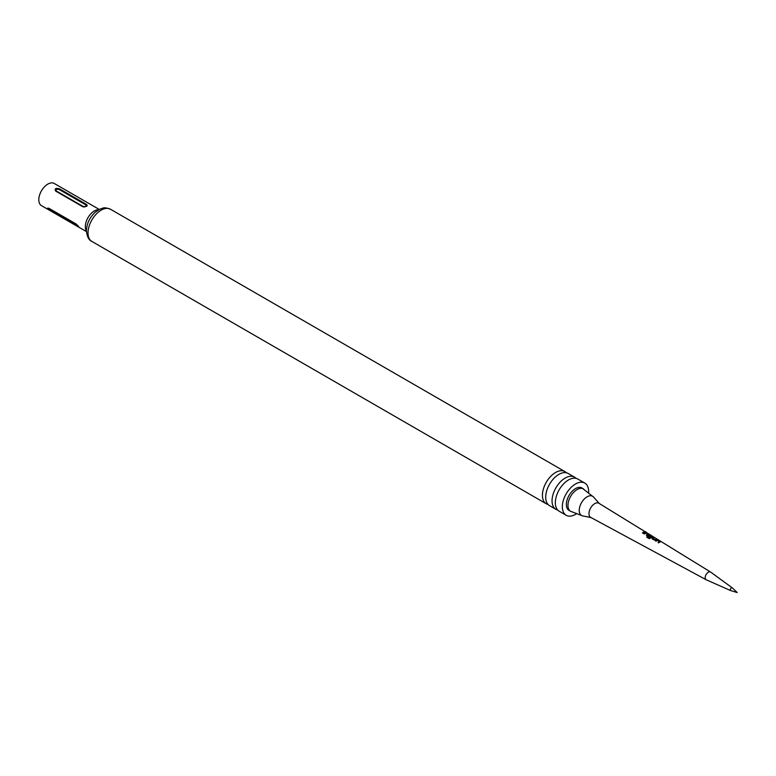 <?xml version="1.0" encoding="UTF-8"?>
<svg xmlns="http://www.w3.org/2000/svg" width="776" height="776" viewBox="0 0 776 776"><rect width="100%" height="100%" fill="white"/><g stroke="black" fill="none" stroke-linecap="round" stroke-linejoin="round"><path stroke-width="1.16" d="M645.816 531.676L645.05 531.803L645.816 531.676M645.739 531.919L645.002 532.045L645.739 531.919M732.263 587.859L710.68 572.106A4.443 2.571 120 0 0 710.622 572.058A4.443 2.571 120 0 0 708.323 572.232A4.443 2.571 120 0 0 705.403 576.219A4.443 2.571 120 0 0 706.179 579.759A4.443 2.571 120 0 0 706.247 579.788L730.682 590.604A1.591 0.912 120 0 0 730.75 590.623L737.2 592.534L732.321 587.907A1.591 0.912 120 0 0 732.263 587.859A1.591 0.912 120 0 0 731.428 587.907A1.591 0.912 120 0 0 730.371 589.353A1.591 0.912 120 0 0 730.682 590.604M660.095 541.91L658.688 542.812L658.087 542.443L659.416 541.58L657.456 540.338L656.059 541.182L655.468 540.814L657.98 540.028L660.095 541.328L660.075 542.133M656.738 539.262L654.216 540.048L652.112 538.748L652.121 537.991L653.508 537.283L654.11 537.652L652.81 538.302L654.76 539.553L656.738 539.262M652.257 537.108L649.202 538.641L646.68 537.079L647.3 536.478L649.687 537.943L651.51 536.74L649.57 535.498L648.823 535.867L650.54 536.963L649.929 537.399L648.202 536.342L649.027 535.13L652.267 536.526L652.238 537.332M648.348 534.712L646.961 535.576L646.36 535.207L647.659 534.383L645.719 533.151L644.332 533.966L643.731 533.597L646.262 532.85L648.358 534.13L648.329 534.945M645.011 532.093L643.052 533.18L642.45 532.811L644.41 531.725L645.011 532.093M710.622 572.058L598.83 503.217A8.167 4.714 120 0 0 594.746 503.624A8.167 4.714 120 0 0 589.411 510.821A8.167 4.714 120 0 0 590.662 517.369L706.179 579.759M648.202 536.342L648.212 535.595L650.123 535.469L652.228 536.759M652.112 538.748L652.121 537.991L654.071 537.894M583.571 488.909A12.93 7.469 -60 0 0 577.111 489.549A12.93 7.469 -60 0 0 568.663 500.947A12.93 7.469 -60 0 0 570.641 511.306L569.031 510.375A12.93 7.469 -60 0 1 567.052 500.016A12.93 7.469 -60 0 1 575.501 488.618A12.93 7.469 -60 0 1 581.961 487.978L593.562 497.047A11.077 6.392 120 0 0 587.073 496.815A11.077 6.392 120 0 0 579.585 507.533A11.077 6.392 120 0 0 582.679 515.885L591.05 517.592M588.625 492.362A18.595 10.738 120 0 0 588.644 491.586A18.595 10.738 120 0 0 584.794 483.079A18.595 10.738 120 0 0 570.467 488.055A18.595 10.738 120 0 0 562.348 506.767A18.595 10.738 120 0 0 566.199 515.283A18.595 10.738 120 0 0 576.161 513.964M584.794 483.079L577.78 479.025A18.595 10.738 120 0 0 563.444 484.011A18.595 10.738 120 0 0 555.335 502.722A18.595 10.738 120 0 0 559.186 511.229L566.199 515.283M557.682 510.026A18.595 10.738 -60 0 1 555.897 509.328A18.595 10.738 -60 0 1 552.046 500.821A18.595 10.738 -60 0 1 560.156 482.109A18.595 10.738 -60 0 1 574.492 477.124A18.595 10.738 -60 0 1 575.986 478.326M574.492 477.124L568.148 473.467A18.595 10.738 120 0 0 553.822 478.452A18.595 10.738 120 0 0 545.703 497.164A18.595 10.738 120 0 0 549.553 505.671L555.897 509.328M548.06 504.468A18.595 10.738 -60 0 1 546.265 503.779A18.595 10.738 -60 0 1 542.414 495.263A18.595 10.738 -60 0 1 550.533 476.551A18.595 10.738 -60 0 1 564.86 471.565A18.595 10.738 -60 0 1 566.364 472.768M99.25 209.442L54.242 183.466A12.794 7.391 120 0 0 44.387 186.89A12.794 7.391 120 0 0 38.8 199.771A12.794 7.391 120 0 0 41.448 205.621L86.456 231.607M50.877 211.053A1.358 0.786 -60 0 0 50.877 210.946A1.358 0.786 -60 0 0 50.75 210.461L77.697 226.02A1.358 0.786 120 0 1 77.833 226.505A1.358 0.786 120 0 1 77.823 226.611C79.472 227.378 78.832 226.456 75.903 223.866L48.946 208.308L47.714 208.075L48.209 209.239L78.88 227.058M59.49 188.84C55.727 187.879 54.446 188.626 55.639 191.061L82.596 206.62L84.186 206.979L86.64 206.261L87.242 205.417L86.446 204.398L59.49 188.84A1.358 0.786 120 0 1 58.937 189.363C56.512 189.014 55.6 189.538 56.202 190.944L83.148 206.503C85.583 206.852 86.495 206.329 85.884 204.922L58.937 189.363M642.48 533.015L644.41 531.725M644.371 531.967L644.972 532.326M643.76 533.801L646.262 532.85M646.214 533.083L648.319 534.373M646.389 535.401L647.659 534.383M646.747 537.235L647.349 536.662L649.687 537.943M649.735 538.127L651.51 536.74M648.823 535.867L650.55 537.176M648.232 536.536L648.222 535.799M652.15 538.942L652.141 538.195M652.81 538.302L654.769 539.757L656.7 539.504M655.497 541.008L657.98 540.028M657.941 540.271L660.046 541.561M658.126 542.628L659.416 541.58M564.86 471.565L110.464 209.229A18.595 10.738 120 0 0 96.137 214.205A18.595 10.738 120 0 0 88.028 232.916A18.595 10.738 120 0 0 91.878 241.433L546.265 503.779M86.427 231.006A12.794 7.391 -60 0 1 85.321 226.621A12.794 7.391 -60 0 1 98.717 209.724M86.446 204.398A1.358 0.786 -60 0 1 85.884 204.922M56.202 190.944A1.358 0.786 -60 0 1 55.639 191.061M82.596 206.62A1.358 0.786 120 0 0 83.148 206.503M570.641 511.306L582.679 515.885M599.217 503.44L593.562 497.047M110.464 209.229C102.762 206.474 103.324 208.453 99.929 209.113L95.409 212.052C89.744 217.309 86.747 223.527 86.427 230.695C86.97 236.525 88.784 240.104 91.878 241.433M83.274 206.882L86.834 206.106"/></g></svg>
